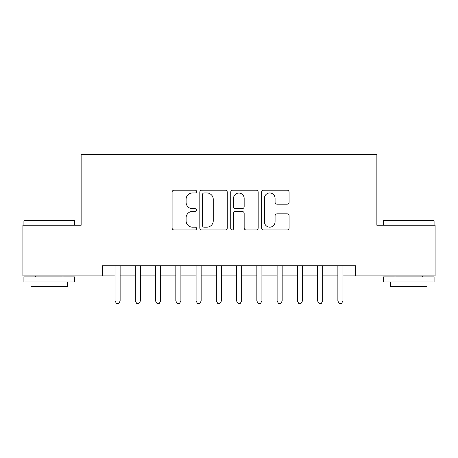 <?xml version="1.0" encoding="UTF-8"?>
<svg xmlns="http://www.w3.org/2000/svg" width="458" height="458" viewBox="0 0 458 458"><rect width="100%" height="100%" fill="white"/><g stroke="black" fill="none" stroke-linecap="round" stroke-linejoin="round"><path stroke-width="0.69" d="M196.591 191.57A1.391 1.391 0 0 0 195.2 190.179L174.074 190.179A1.987 1.987 0 0 0 172.088 192.165L172.088 227.952A1.987 1.987 0 0 0 174.074 229.945L195.2 229.945A1.391 1.391 0 0 0 196.591 228.553A1.391 1.391 0 0 0 195.2 227.162L192.469 227.162A6.36 6.36 0 0 1 186.103 220.796L186.103 217.813A6.36 6.36 0 0 1 192.469 211.453L195.2 211.453A1.391 1.391 0 0 0 196.591 210.062A1.391 1.391 0 0 0 195.2 208.671L192.469 208.671A6.36 6.36 0 0 1 186.103 202.304L186.103 199.327A6.36 6.36 0 0 1 192.469 192.961L195.2 192.961A1.391 1.391 0 0 0 196.591 191.57M287.103 204.194A1.987 1.987 0 0 0 289.095 202.207L289.095 192.165A1.987 1.987 0 0 0 287.103 190.179L263.642 190.179A1.987 1.987 0 0 0 261.655 192.165L261.655 227.952A1.987 1.987 0 0 0 263.642 229.945L287.103 229.945A1.987 1.987 0 0 0 289.095 227.952L289.095 215.827A1.987 1.987 0 0 0 287.103 213.84L277.067 213.84A1.987 1.987 0 0 0 275.075 215.827L275.075 221.844A5.319 5.319 0 0 1 269.756 227.162A5.319 5.319 0 0 1 264.438 221.844L264.438 198.28A5.319 5.319 0 0 1 269.756 192.961A5.319 5.319 0 0 1 275.075 198.28L275.075 202.207A1.987 1.987 0 0 0 277.067 204.194L287.103 204.194M102.403 275.893L22.9 275.893L22.9 225.25L81.135 225.25L81.135 154.357L376.865 154.357L376.865 225.25L435.1 225.25L435.1 275.893L355.597 275.893L355.597 265.766L102.403 265.766L102.403 275.893L115.061 275.893M227.26 192.165A1.987 1.987 0 0 0 225.273 190.179L201.812 190.179A1.987 1.987 0 0 0 199.825 192.165L199.825 227.952A1.987 1.987 0 0 0 201.812 229.945L225.273 229.945A1.987 1.987 0 0 0 227.26 227.952L227.26 192.165M232.727 190.179L256.188 190.179A1.987 1.987 0 0 1 258.175 192.165L258.175 227.952A1.987 1.987 0 0 1 256.188 229.945L246.146 229.945A1.987 1.987 0 0 1 244.16 227.952L244.16 213.439A1.987 1.987 0 0 0 242.173 211.453L235.509 211.453A1.987 1.987 0 0 0 233.523 213.439L233.523 228.553A1.391 1.391 0 0 1 232.132 229.945A1.391 1.391 0 0 1 230.74 228.553L230.74 192.165A1.987 1.987 0 0 1 232.727 190.179M120.128 275.893L135.316 275.893M140.383 275.893L155.571 275.893M160.638 275.893L175.832 275.893M180.893 275.893L196.087 275.893M201.148 275.893L216.342 275.893M221.403 275.893L236.597 275.893M241.658 275.893L256.852 275.893M261.913 275.893L277.107 275.893M282.168 275.893L297.362 275.893M302.429 275.893L317.617 275.893M322.684 275.893L337.872 275.893M342.939 275.893L355.597 275.893M203.999 192.961A1.391 1.391 0 0 0 202.608 194.352L202.608 225.765A1.391 1.391 0 0 0 203.999 227.162L206.879 227.162A6.36 6.36 0 0 0 213.245 220.796L213.245 199.327A6.36 6.36 0 0 0 206.879 192.961L203.999 192.961M244.16 198.383A5.319 5.319 0 0 0 238.841 193.064A5.319 5.319 0 0 0 233.523 198.383L233.523 206.684A1.987 1.987 0 0 0 235.509 208.671L242.173 208.671A1.987 1.987 0 0 0 244.16 206.684L244.16 198.383M120.128 265.766L120.128 301.009L115.061 301.009L115.061 265.766M120.128 301.009L118.605 303.643L116.584 303.643L115.061 301.009M24.52 220.189L73.944 220.189L74.551 220.796L23.913 220.796L24.52 220.189M49.235 281.968L23.913 281.968L23.913 276.907L74.551 276.907L74.551 281.968L49.235 281.968M67.463 281.968L67.463 286.628L31.001 286.628L31.001 281.968M384.056 220.189L433.48 220.189L434.087 220.796L383.449 220.796L384.056 220.189M408.765 281.968L383.449 281.968L383.449 276.907L434.087 276.907L434.087 281.968L408.765 281.968M426.999 281.968L426.999 286.628L390.537 286.628L390.537 281.968M140.383 265.766L140.383 301.009L135.316 301.009L135.316 265.766M140.383 301.009L138.866 303.643L136.839 303.643L135.316 301.009M160.638 265.766L160.638 301.009L155.571 301.009L155.571 265.766M160.638 301.009L159.121 303.643L157.094 303.643L155.571 301.009M180.893 265.766L180.893 301.009L175.832 301.009L175.832 265.766M180.893 301.009L179.376 303.643L177.349 303.643L175.832 301.009M201.148 265.766L201.148 301.009L196.087 301.009L196.087 265.766M201.148 301.009L199.631 303.643L197.604 303.643L196.087 301.009M221.403 265.766L221.403 301.009L216.342 301.009L216.342 265.766M221.403 301.009L219.886 303.643L217.859 303.643L216.342 301.009M241.658 265.766L241.658 301.009L236.597 301.009L236.597 265.766M241.658 301.009L240.141 303.643L238.114 303.643L236.597 301.009M261.913 265.766L261.913 301.009L256.852 301.009L256.852 265.766M261.913 301.009L260.396 303.643L258.369 303.643L256.852 301.009M282.168 265.766L282.168 301.009L277.107 301.009L277.107 265.766M282.168 301.009L280.651 303.643L278.624 303.643L277.107 301.009M302.429 265.766L302.429 301.009L297.362 301.009L297.362 265.766M302.429 301.009L300.906 303.643L298.879 303.643L297.362 301.009M322.684 265.766L322.684 301.009L317.617 301.009L317.617 265.766M322.684 301.009L321.161 303.643L319.134 303.643L317.617 301.009M342.939 265.766L342.939 301.009L337.872 301.009L337.872 265.766M342.939 301.009L341.416 303.643L339.395 303.643L337.872 301.009M23.913 225.25L23.913 220.796M35.461 276.907L35.461 275.893M63.004 276.907L63.004 275.893M74.551 225.25L74.551 220.796M383.449 225.25L383.449 220.796M394.996 276.907L394.996 275.893M422.539 276.907L422.539 275.893M434.087 225.25L434.087 220.796"/></g></svg>
